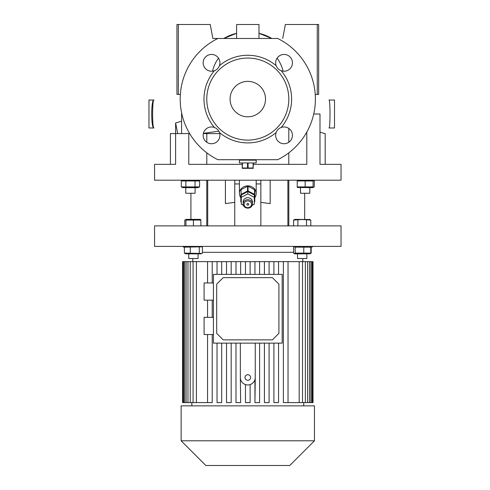 <?xml version="1.0" encoding="UTF-8"?>
<svg xmlns="http://www.w3.org/2000/svg" width="490" height="490" viewBox="0 0 490 490"><rect width="100%" height="100%" fill="white"/><g stroke="black" fill="none" stroke-linecap="round" stroke-linejoin="round"><path stroke-width="0.73" d="M256.19 159.691L256.19 160.157L239.408 160.157L256.19 160.157L256.19 162.956L239.408 162.956L239.408 159.691M242.201 168.327L253.391 168.327M253.091 162.956L253.091 168.003L253.391 162.956M253.091 168.003L248.099 168.003L248.099 162.956M247.499 162.956L247.499 168.003L248.099 168.003M242.201 162.956L242.201 168.003L242.501 162.956M247.499 168.003L242.501 168.003M306.85 258.518L306.85 253.857L306.85 258.518L297.528 258.518L297.528 253.857M258.983 33.296L271.84 38.483A47.548 47.548 0 0 0 258.983 33.296M341.034 164.352L319.988 164.352L341.034 164.352L341.034 180.204L154.564 180.204L154.564 164.352L175.61 164.352L170.41 164.352L170.41 133.586L189.667 133.586L188.791 133.586L188.791 164.352L242.201 164.352M173.172 133.586L188.791 133.586M320.877 164.352L319.988 164.352L319.988 114.005L313.723 114.005M253.391 164.352L306.801 164.352L306.801 132.067M175.61 164.352L175.61 122.959L177.711 133.586M247.799 81.371A17.714 17.714 0 0 0 230.079 99.09A17.714 17.714 0 0 0 247.799 116.804A17.714 17.714 0 0 0 265.513 99.09A17.714 17.714 0 0 0 247.799 81.371M247.799 140.109A41.025 41.025 0 0 0 288.818 99.09A41.025 41.025 0 0 0 247.799 58.065A41.025 41.025 0 0 0 206.774 99.09A41.025 41.025 0 0 0 247.799 140.109M219.422 132.484C218.485 130.077 216.813 128.405 214.406 127.461A8.391 8.391 0 0 0 203.148 135.35A8.391 8.391 0 0 0 211.539 143.742A8.391 8.391 0 0 0 219.422 132.484A43.818 43.818 0 0 0 276.17 132.484A8.391 8.391 0 0 0 284.059 143.742A8.391 8.391 0 0 0 292.45 135.35A8.391 8.391 0 0 0 281.193 127.461C278.786 128.398 277.113 130.071 276.17 132.484M281.193 127.461A43.818 43.818 0 0 0 281.193 70.713A8.391 8.391 0 0 0 292.45 62.83A8.391 8.391 0 0 0 284.059 54.439A8.391 8.391 0 0 0 276.17 65.691C277.107 68.098 278.779 69.77 281.193 70.713M276.17 65.691A43.818 43.818 0 0 0 219.422 65.691A8.391 8.391 0 0 0 211.539 54.439A8.391 8.391 0 0 0 203.148 62.83A8.391 8.391 0 0 0 214.406 70.713C216.807 69.776 218.479 68.104 219.422 65.691M176.939 94.423L180.363 94.423L176.939 94.423L176.939 24.5L210.222 24.5L212.868 38.483L277.738 38.483A67.596 67.596 0 0 1 277.738 159.691L217.854 159.691A67.596 67.596 0 0 1 217.854 38.483L212.868 38.483L210.222 24.5M285.37 24.5L282.724 38.483L285.37 24.5L318.653 24.5L318.653 94.423L315.229 94.423L317.263 94.423L317.263 24.5M153.94 100.021L148.966 100.021L148.966 127.988L153.94 127.988C150.987 128.888 150.957 99.133 153.94 100.021C152.194 99.151 152.163 128.858 153.94 127.988M328.968 100.021C330.358 99.158 330.346 128.858 328.968 127.988L334.505 127.988L334.505 100.021L328.968 100.021M247.799 246.397L341.034 246.397L341.034 225.884L154.564 225.884L154.564 246.397L247.799 246.397M248.063 186.286A7.926 7.185 0 0 0 247.799 186.28A7.926 7.185 0 0 0 247.53 186.286L247.53 191.014A7.926 7.185 0 0 1 247.799 191.008A7.926 7.185 0 0 1 248.063 191.014L248.063 186.286L254.524 189.661L254.524 194.389L248.063 191.014M240.804 197.666A8.391 7.607 0 0 1 239.408 193.464A8.391 7.607 0 0 1 247.799 185.857A8.391 7.607 0 0 1 256.19 193.464A8.391 7.607 0 0 1 254.788 197.666M303.194 187.321L305.154 186.904L305.154 180.957L313.079 180.957L313.079 186.904L297.228 186.904L297.228 180.957L305.154 180.957L307.114 180.541M310.997 180.522L309.117 180.387M313.079 187.345L314.304 186.904L312.681 187.658L297.228 187.474M307.236 187.339L309.117 187.474M311.113 187.321L313.079 186.904M312.681 180.204L314.304 180.957L313.079 180.516M182.911 180.204L181.288 180.957L199.589 180.957L197.972 180.204M181.288 186.904L199.589 186.904L197.972 187.658L182.911 187.658L181.288 186.904L181.288 180.957M184.393 253.103L184.393 247.156L201.843 246.819L202.419 247.156L202.419 253.103L201.843 253.434L184.393 253.103L185.882 253.857L200.937 253.857L201.843 253.434M188.748 253.857L188.748 258.518L198.07 258.518L198.07 253.857M247.799 374.715A2.799 2.799 0 0 0 245 377.508A2.799 2.799 0 0 0 247.799 380.307A2.799 2.799 0 0 0 250.592 377.508A2.799 2.799 0 0 0 247.799 374.715M235.99 402.59L235.99 343.129L235.99 402.59L240.651 402.59L240.339 377.508A7.46 7.46 0 0 0 247.799 384.969A7.46 7.46 0 0 0 255.253 377.508L254.941 402.59L254.941 379.646C254.145 382.077 252.54 383.731 250.127 384.595L250.127 402.59L245.466 402.59L245.466 384.595L243.849 383.835M213.42 317.342L204.091 317.342L204.091 334.535L213.42 334.535M213.42 282.963L204.091 282.963L204.091 300.156L213.42 300.156M181.135 440.792L205.843 465.5L289.755 465.5L314.457 440.792L314.457 405.849L181.135 405.849L181.135 440.792L314.457 440.792M202.419 252.319L293.59 252.319M283.373 402.59L283.373 261.642L288.034 261.642L288.034 402.59L283.373 402.59L283.373 261.642L273.898 261.642L273.898 274.369L273.898 261.642L264.422 261.642L264.422 274.369L264.422 261.642L254.941 261.642L254.941 274.369L254.941 261.642L235.99 261.642L235.99 274.369L235.99 261.642L226.515 261.642L226.515 274.369L226.515 261.642L217.033 261.642L217.033 274.369L217.033 261.642L182.574 261.642L182.574 402.59L182.923 402.59L182.923 261.642M273.898 402.59L273.898 343.129L273.898 402.59L278.559 402.59L278.559 343.129M264.422 402.59L264.422 343.129L264.422 402.59L269.084 402.59L269.084 343.129M200.496 219.361L186.323 219.361L185.949 220.071L200.863 220.071L200.496 219.361M309.643 219.532L295.103 219.361L293.571 220.071L302.189 219.532L310.801 220.071L310.801 225.884M309.729 219.679L308.645 219.532M300.493 187.658L300.493 193.256L309.815 193.256L309.815 187.658M244.069 204.299A3.73 3.381 180 0 0 247.799 207.68A3.73 3.381 180 0 0 251.529 204.299A3.73 3.381 180 0 0 247.799 200.918A3.73 3.381 180 0 0 244.069 204.299M252.46 203.901A4.661 4.226 0 0 1 247.799 208.128A4.661 4.226 0 0 1 243.138 203.901L243.138 201.935A4.661 4.226 180 0 1 247.799 197.709A4.661 4.226 180 0 1 252.46 201.935L252.46 203.901A4.661 4.226 0 0 0 247.799 199.681A4.661 4.226 0 0 0 243.138 203.901M246.862 204.299A0.931 0.845 0 0 1 247.799 203.454A0.931 0.845 0 0 1 247.799 205.145A0.931 0.845 0 0 1 246.862 204.299M184.797 225.884L184.797 220.071L185.949 219.655M185.777 187.658L185.777 193.256L195.1 193.256L195.1 187.658M181.6 133.586L181.6 112.767M303.776 247.156L303.776 253.103L310.789 253.103L309.717 253.857L294.655 253.857L293.59 253.103L293.59 247.156L294.141 246.642L295.176 247.156L310.789 247.156L309.717 246.397M310.789 253.103L310.789 247.156M303.776 253.103L295.176 253.103L295.176 247.156M295.176 253.103L294.141 253.618M170.41 164.352L154.564 164.352M309.717 253.857L311.199 253.103L311.199 247.475M243.389 205.273L241.27 204.165L241.27 194.971L247.799 191.559L254.322 194.971L254.322 204.165L252.209 205.273M241.27 197.335L247.799 193.924L247.799 191.559M247.799 193.924L254.322 197.335M296.811 219.679L295.727 219.532M293.571 225.884L293.571 220.071M297.883 225.884L297.883 220.071M306.495 225.884L306.495 220.071M206.774 225.884L206.774 180.204M190.922 219.361L190.922 193.256M200.863 225.884L200.863 220.071M185.949 225.884L185.949 220.071M193.409 225.884L193.409 220.071M288.818 180.204L288.818 225.884M304.67 193.256L304.67 219.361M282.179 274.369L282.179 343.129L213.42 343.129L213.42 274.369L282.179 274.369M272.385 339.864L223.207 339.864L216.678 333.341L216.678 284.157L223.207 277.634L272.385 277.634L278.914 284.157L278.914 333.341L272.385 339.864M226.515 343.129L226.515 402.59L226.515 343.129M217.033 343.129L217.033 402.59L217.033 343.129M259.602 343.129L259.602 402.59L254.941 402.59M226.515 402.59L231.176 402.59L231.176 343.129M217.033 402.59L221.694 402.59L221.694 343.129M288.034 261.642L299.182 261.642L299.182 402.59L305.356 402.59L305.356 261.642L299.182 261.642M307.616 261.642L309.49 261.642L309.49 402.59L307.616 402.59L307.616 261.642L305.356 261.642M310.911 261.642L311.983 261.642L311.983 402.59L310.911 402.59L310.911 261.642L309.49 261.642M312.669 261.642L312.669 402.59L313.018 402.59L313.018 261.642L311.983 261.642M183.609 261.642L183.609 402.59L182.923 402.59M186.102 261.642L186.102 402.59L183.609 402.59M190.236 261.642L190.236 402.59L186.102 402.59M184.687 402.59L184.687 261.642M196.417 261.642L196.417 402.59L190.236 402.59M187.976 402.59L187.976 261.642M212.219 334.535L212.219 402.59L196.417 402.59M207.558 402.59L207.558 334.535L207.558 402.59M207.558 317.342L207.558 300.156L207.558 317.342M207.558 282.963L207.558 261.642L207.558 282.963M193.085 402.59L193.085 261.642M250.127 274.369L250.127 261.642M245.466 274.369L245.466 261.642M259.602 261.642L259.602 274.369M269.084 261.642L269.084 274.369M278.559 261.642L278.559 274.369M288.034 402.59L299.182 402.59M240.651 274.369L240.651 261.642M231.176 274.369L231.176 261.642M221.694 274.369L221.694 261.642M212.219 317.342L212.219 300.156M212.219 282.963L212.219 261.642M312.669 402.59L311.983 402.59M310.911 402.59L309.49 402.59M307.616 402.59L305.356 402.59M302.514 402.59L302.514 261.642M240.339 343.129L240.339 377.508M255.253 377.508L255.253 343.129M190.279 253.103L190.279 247.156M185.882 246.397L184.393 247.156M199.289 253.103L199.289 247.156M182.427 187.321L183.579 187.474M196.159 187.327L197.305 187.474M198.456 180.541L197.305 180.387M196.214 180.522L195.014 180.957L195.014 186.904M184.724 180.541L183.579 180.387M199.589 186.904L199.589 180.957M185.863 186.904L185.863 180.957M314.304 186.904L314.304 180.957M299.31 187.339L301.191 187.474M303.071 180.522L301.191 180.387M299.188 180.541L297.228 180.957M247.53 191.014L241.074 194.389L241.074 189.661L247.53 186.286M254.322 202.094L254.524 201.99A7.926 7.185 0 0 0 254.788 201.568L254.788 190.083A7.926 7.185 0 0 0 254.524 189.661M241.074 194.389A7.926 7.185 0 0 0 240.804 194.812L240.804 201.568A7.926 7.185 0 0 0 241.074 201.99L241.27 202.094M240.804 190.083A7.926 7.185 0 0 1 241.074 189.661M254.524 194.389A7.926 7.185 0 0 1 254.788 194.812M260.852 183.934L256.19 183.934M239.408 183.934L234.747 183.934M225.418 180.204L225.418 203.595L234.747 202.352L234.747 225.884M234.747 180.204L234.747 202.352M207.705 225.884L207.705 180.204M270.174 180.204L270.174 203.595L260.852 202.352L260.852 225.884M260.852 180.204L260.852 202.352M287.887 225.884L287.887 180.204M212.519 71.16A36.254 36.254 0 0 1 218.503 58.151M277.089 58.151A36.254 36.254 0 0 1 283.079 71.16M258.983 38.483L258.983 24.5L236.609 24.5L236.609 38.483M178.336 94.423L178.336 24.5M214.406 70.713A43.818 43.818 0 0 0 214.406 127.461M175.763 133.586L170.41 133.586M203.332 133.586L206.805 133.586L206.805 142.278M206.805 152.831L206.805 164.352M288.794 164.352L288.794 152.831M288.794 142.278L288.794 128.417M181.6 121.226L175.61 122.959M219.74 133.586L206.805 133.586M325.182 133.586L324.735 133.586L325.182 133.586L325.182 164.352M319.988 132.153L324.735 133.586M203.381 133.384L218.797 131.136M223.752 38.483L236.609 33.296A47.548 47.548 0 0 0 223.752 38.483L223.752 38.483M256.19 193.464L256.19 180.204M200.937 246.397L201.843 246.819M302.808 261.642L302.808 258.518M310.789 247.713L313.061 246.397M303.739 405.849L303.739 402.59M309.27 219.361L310.801 220.071M185.949 219.532L184.797 220.071M294.655 246.397L294.141 246.642M191.853 405.849L191.853 402.59M184.393 247.475L182.531 246.397M192.791 261.642L192.791 258.518M297.626 180.204L297.228 180.387M239.408 193.464L239.408 180.204"/></g></svg>
